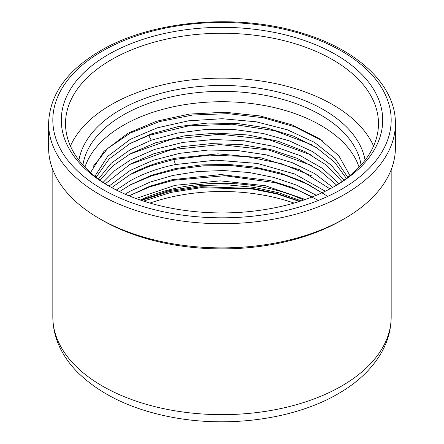 <?xml version="1.0" encoding="UTF-8"?>
<svg xmlns="http://www.w3.org/2000/svg" width="444" height="444" viewBox="0 0 444 444"><rect width="100%" height="100%" fill="white"/><g stroke="black" fill="none" stroke-linecap="round" stroke-linejoin="round"><path stroke-width="0.67" d="M108.358 54.534A160.711 92.785 0 0 0 108.358 185.753A160.711 92.785 0 0 0 335.642 185.753L335.642 185.753A160.711 92.785 0 0 0 335.642 54.534A160.711 92.785 0 0 0 108.358 54.534M334.127 186.619A156.482 90.343 0 0 0 378.482 123.599A156.482 90.343 0 0 0 281.885 40.132A156.482 90.343 0 0 0 111.35 59.712A156.482 90.343 0 0 0 65.518 123.599A156.482 90.343 0 0 0 109.873 186.619M70.424 146.043A156.482 90.343 180 0 1 111.35 104.606A156.482 90.343 0 0 1 263.309 81.352A156.482 90.343 0 0 1 373.576 146.043M84.915 167.172A139.566 80.58 180 0 1 123.31 125.325A139.566 80.58 0 0 1 263.009 105.284A139.566 80.58 0 0 1 359.085 167.172M349.944 175.619L338.944 155.944L319.242 138.622L292.069 124.869L260.106 115.951L224.853 112.232L189.521 114.069L156.499 121.24L127.9 133.278L103.985 151.31L90.504 172.577M346.387 178.416L334.487 162.049L316.633 147.769L293.501 136.13L266.722 127.944L237.573 123.515L207.542 123.06L178.283 126.59L151.304 133.916L130.22 143.429L109.091 159.013L96.115 177.267M311.621 144.766L274.686 130.719L232.201 124.215L188.644 125.874L148.601 135.47L129.359 143.912M322.311 140.737L295.299 126.967L263.181 117.738L228.205 113.664L192.796 114.996L159.418 121.606L130.392 133.011L107.742 148.385L93.035 166.633M343.884 180.258L330.913 164.891L312.471 151.548L289.338 140.848L263.02 133.444L234.648 129.593L205.594 129.465L177.35 133.072L151.304 140.215L130.22 149.728L111.244 163.248L98.418 179.021M347.785 177.345L335.148 158.68L314.513 142.396L287.362 129.781L256.127 121.789L222.139 118.715L188.478 120.829L157.193 127.861L130.22 139.372L107.703 156.36L94.872 176.279M311.644 175.857L281.124 163.581L246.209 156.51L209.49 155.128L173.704 159.507L150.161 165.995L129.359 174.997M311.638 165.49L269.003 150.061L219.963 144.572L171.201 149.689L129.365 164.635M311.655 155.139L269.02 139.705L219.969 134.21L171.201 139.327L129.359 154.273M100.133 180.27L112.687 166.012L130.22 153.791L155.389 142.868L184.871 135.786L216.145 133.139L247.83 134.965L278.055 141.22L304.739 151.476L326.518 165.179L342.063 181.541M105.3 183.788L130.22 164.147L153.951 153.713L181.613 146.692L211.083 143.623L241.481 144.594L270.829 149.634L297.075 158.319L319.508 170.374L336.652 185.087M111.688 187.623L130.22 174.509C143.246 167.249 158.336 161.827 175.485 158.231L217.843 153.84L261.183 157.859L299.744 169.847L330.009 188.855M135.953 198.512L175.141 185.32L220.191 180.858L265.468 185.764L305.306 199.495M140.293 200.044A129.798 74.942 180 0 1 303.707 200.044M338.905 183.655L322.355 168.304L300.194 155.622L273.648 146.298L243.989 140.798L213.259 139.494L183 142.391L154.545 149.45L130.22 160.09L114.913 170.429L103.136 182.356M332.784 187.368L314.813 173.66L292.241 162.654L266.239 154.856L237.534 150.533L208.158 150.044L179.748 153.33L153.108 160.301L130.22 170.446L109.013 186.103M325.297 191.231L294.783 174.026L257.32 163.436L215.828 160.162L175.485 164.524C158.336 168.121 143.246 173.549 130.22 180.808L116.289 190.038M119.553 191.636L130.22 184.871L151.06 175.441L175.025 168.687L201.038 164.929L227.927 164.369L254.551 167.027L279.714 172.788L302.531 181.485L321.961 192.801M316.283 195.288L296.514 185.098L273.937 177.45L249.395 172.549L223.665 170.54L197.896 171.506L173.043 175.413L150.177 182.062L130.22 191.17L125.13 194.183M129.104 195.859L149.617 186.336L172.033 179.698L221.123 174.564L270.346 180.597L292.618 187.584L312.249 196.92M299.828 201.326L277.261 193.562L252.63 188.439L200.916 186.724L169.63 191.481L141.397 200.416M318.392 200.411L298.39 190.365L275.508 182.734L224.631 175.713L173.365 180.297L150.005 186.769L129.359 195.715M327.761 196.376L308.28 184.488L285.098 175.164L259.213 168.792L231.724 165.629L203.818 165.795L176.695 169.269L151.515 175.885L129.359 185.353M143.512 201.115L170.984 192.396L201.06 187.679L252.608 189.05L277.161 193.989L299.439 201.448M301.248 200.866L278.76 192.79L253.868 187.368L227.572 184.887L201.471 185.459L169.258 190.559L140.726 200.194M294.067 203.08A139.566 80.58 0 0 0 149.933 203.08M395.399 147.769A173.399 100.111 180 0 1 344.611 218.559A173.399 100.111 180 0 1 155.644 240.265A173.399 100.111 180 0 1 48.601 147.769L48.601 123.599A173.399 100.111 0 0 0 155.644 216.089A173.399 100.111 0 0 0 344.611 194.389A173.399 100.111 0 0 0 395.399 123.599L395.399 147.769M102.375 51.082A169.17 97.669 0 0 0 102.375 189.211A169.17 97.669 0 0 0 341.625 189.211A169.17 97.669 0 0 0 341.625 51.082A169.17 97.669 0 0 0 102.375 51.082M365.073 160.19A143.795 83.022 0 0 0 270.307 90.293A143.795 83.022 0 0 0 120.318 109.785A143.795 83.022 0 0 0 78.927 160.19M361.055 165.035A139.566 80.58 0 0 0 269.83 96.243A139.566 80.58 0 0 0 123.31 114.968A139.566 80.58 0 0 0 82.945 165.035M151.304 140.215L148.396 134.993M173.515 158.647L175.485 164.524M200.916 185.109L201.06 187.679M391.17 316.977C391.103 329.182 387.989 340.826 381.84 351.914C372.372 368.542 357.803 382.495 338.117 393.789C294.294 419.486 227.417 428.355 169.969 416.849C130.492 409.029 99.539 394.017 77.112 371.811C70.935 365.473 65.856 358.669 61.877 351.398C55.911 340.454 52.897 328.982 52.83 316.977A169.17 97.669 0 0 0 157.259 407.215A169.17 97.669 0 0 0 341.625 386.041A169.17 97.669 0 0 0 391.17 316.977L391.17 169.747M343.101 219.425A169.17 97.669 180 0 1 341.625 220.291A169.17 97.669 180 0 1 100.899 219.425M52.83 169.747L52.83 316.977M395.399 123.599C395.87 85.653 358.441 50.144 303.03 33.428C238.367 12.765 152.037 20.102 100.261 50.871C66.744 70.635 49.523 94.877 48.601 123.599"/></g></svg>
